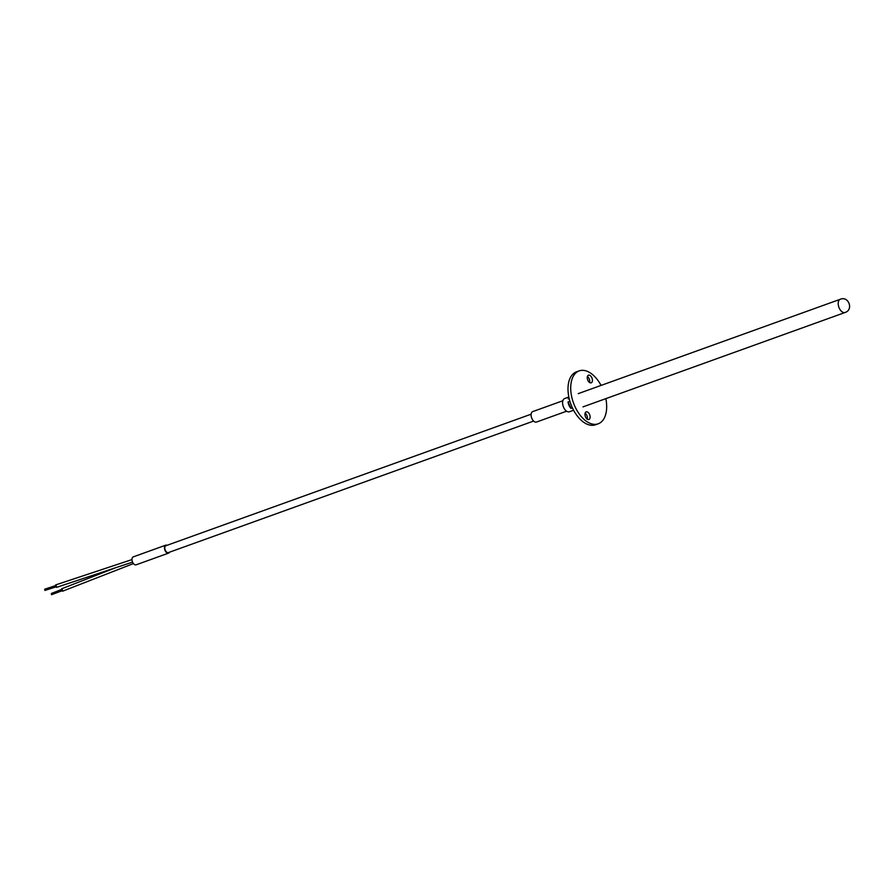 <?xml version="1.0" encoding="UTF-8"?>
<svg xmlns="http://www.w3.org/2000/svg" width="894" height="894" viewBox="0 0 894 894"><rect width="100%" height="100%" fill="white"/><g stroke="black" fill="none" stroke-linecap="round" stroke-linejoin="round"><path stroke-width="1.34" d="M562.851 400.747L532.768 411.586A5.554 3.196 70.2 0 0 531.103 414.537A5.554 3.196 70.2 0 0 532.79 420.113A5.554 3.196 70.2 0 0 536.523 422.035L566.617 411.195M587.414 376.486A4.045 2.336 -109.8 0 1 589.571 382.498M590.062 375.48A4.045 2.336 -109.8 0 1 592.364 379.458A4.045 2.336 -109.8 0 1 591.213 382.811A4.045 2.336 -109.8 0 1 589.627 382.531A4.045 2.336 -109.8 0 1 587.324 378.553A4.045 2.336 -109.8 0 1 588.476 375.201A4.045 2.336 -109.8 0 1 590.062 375.48M585.101 413.173A4.045 2.336 -109.8 0 1 587.269 419.174M587.76 412.168A4.045 2.336 -109.8 0 1 590.051 416.146A4.045 2.336 -109.8 0 1 588.911 419.498A4.045 2.336 -109.8 0 1 587.313 419.208A4.045 2.336 -109.8 0 1 585.022 415.229A4.045 2.336 -109.8 0 1 586.162 411.877A4.045 2.336 -109.8 0 1 587.76 412.168M605.841 398.646A28.116 16.215 -109.8 0 1 598.22 423.801A28.116 16.215 -109.8 0 1 587.146 421.8A28.116 16.215 -109.8 0 1 571.21 394.187A28.116 16.215 -109.8 0 1 579.167 370.887A28.116 16.215 -109.8 0 1 590.23 372.887A28.116 16.215 -109.8 0 1 601.07 385.415M579.167 370.887L576.462 371.859A28.116 16.215 70.2 0 0 568.506 395.159A28.116 16.215 70.2 0 0 584.452 422.773A28.116 16.215 70.2 0 0 595.516 424.773L598.22 423.801M572.406 407.854L570.975 408.368A7.029 4.057 -109.8 0 1 568.048 401.954L569.903 401.283M569.165 398.523L568.238 398.858A7.029 4.057 -109.8 0 1 568.93 397.45M568.841 397.025L564.695 398.523A7.029 4.057 70.2 0 0 562.706 404.345A7.029 4.057 70.2 0 0 566.684 411.24A7.029 4.057 70.2 0 0 569.456 411.743L573.602 410.257M568.048 401.954L570.975 408.368M569.109 398.277L568.238 398.858M133.429 563.578L62.524 591.225L62.144 588.889M62.312 590.655L51.539 594.7L51.338 593.482L61.842 589.381M132.558 562.114L56.478 587.369L56.121 585.022M56.266 586.788L44.89 590.431L44.7 589.202L55.819 585.514M165.714 545.184L133.251 556.884A4.213 2.436 70.2 0 0 132.055 560.382A4.213 2.436 70.2 0 0 134.446 564.516A4.213 2.436 70.2 0 0 136.111 564.818L168.575 553.129A4.213 2.436 -109.8 0 1 166.921 552.827A4.213 2.436 -109.8 0 1 164.53 548.681A4.213 2.436 -109.8 0 1 165.714 545.184A4.213 2.436 -109.8 0 1 167.055 545.306M168.631 552.503A3.688 2.123 -109.8 0 1 168.396 552.626A3.688 2.123 -109.8 0 1 166.943 552.358A3.688 2.123 -109.8 0 1 164.854 548.748A3.688 2.123 -109.8 0 1 165.904 545.686A3.688 2.123 -109.8 0 1 166.15 545.631M169.525 552.19A4.213 2.436 -109.8 0 1 168.575 553.129M582.966 406.882L845.076 312.487A7.029 4.057 -109.8 0 1 842.316 311.984A7.029 4.057 -109.8 0 1 838.326 305.077A7.029 4.057 -109.8 0 1 840.315 299.255L578.206 393.651M845.076 312.487C853.804 309.827 848.596 295.713 840.315 299.255M531.137 414.19L165.658 545.809M55.618 584.933L131.977 559.577M61.619 588.8L115.795 567.679M533.617 421.063L168.139 552.682"/></g></svg>
